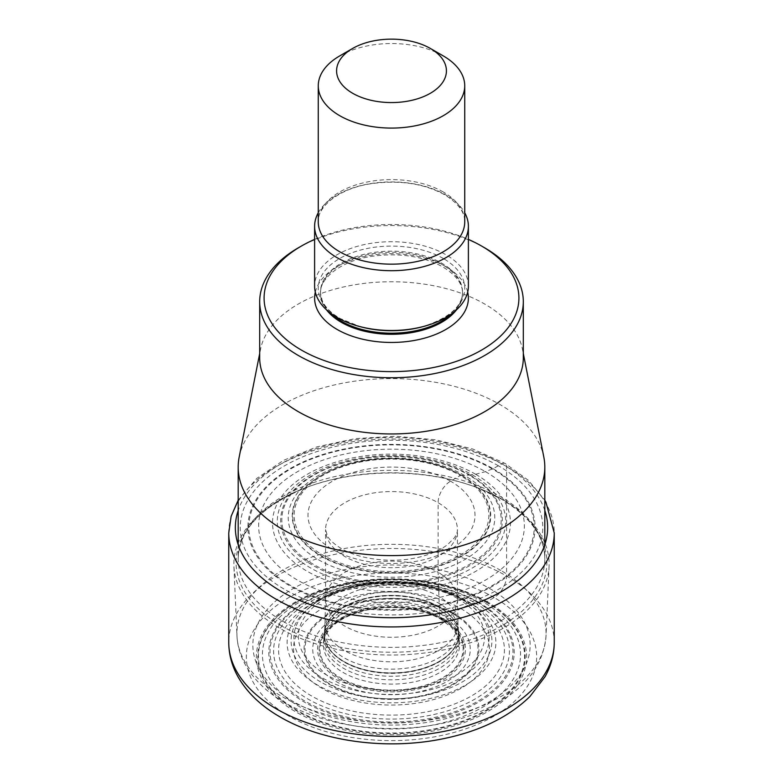 <?xml version="1.0" encoding="UTF-8"?>
<svg xmlns="http://www.w3.org/2000/svg" width="783" height="783" viewBox="0 0 783 783"><rect width="100%" height="100%" fill="white"/><g stroke="black" fill="none" stroke-linecap="round" stroke-linejoin="round"><path stroke-width="0.59" stroke-dasharray="3.92 2.94" d="M325.581 599.21A65.919 38.064 0 0 1 325.581 598.731A65.919 38.064 0 0 1 366.65 563.956A65.919 38.064 0 0 1 438.118 572.295L439.645 617.004L442.141 619.559L460.756 608.518L471.346 603.82L478.256 602.137L486.018 601.921A2.926 1.693 120 0 0 487.046 601.647L494.151 597.546A17.578 10.15 120 0 0 506.581 576.014L506.581 466.531A6.607 3.817 120 0 0 501.913 463.839L493.045 468.684L485.44 471.65L475.624 474.253L469.056 475.095A109.679 63.315 180 0 1 469.056 564.641A109.679 63.315 180 0 1 313.944 564.641A109.679 63.315 0 0 1 313.944 475.095A109.679 63.315 0 0 1 469.056 475.095L460.335 475.535A97.346 56.2 180 0 1 460.335 555.02A97.346 56.2 180 0 1 322.665 555.02A97.346 56.2 0 0 1 322.665 475.535A97.346 56.2 0 0 1 460.335 475.535L450.538 481.183A17.578 10.15 120 0 0 438.118 502.715L438.118 572.295A65.919 38.064 180 0 1 457.419 598.731A65.919 38.064 180 0 1 457.419 599.21A65.919 38.064 180 0 1 416.732 634.367A65.919 38.064 180 0 1 344.882 626.116A65.919 38.064 0 0 1 325.581 599.21L325.581 529.621A65.919 38.064 0 0 0 344.882 556.537A65.919 38.064 0 0 0 416.732 564.788A65.919 38.064 0 0 0 457.419 529.621A65.919 38.064 0 0 0 438.118 502.715A65.919 38.064 0 0 0 366.268 494.464A65.919 38.064 0 0 0 325.581 529.621L327.431 535.944C329.437 539.898 334.047 544.077 341.241 548.491C359.622 559.649 394.035 563.77 420.158 556.879C431.942 553.826 441.142 549.695 447.749 544.488L454.228 538.009C456.616 534.398 457.683 531.608 457.419 529.621L457.419 599.21M325.053 622.231L324.651 629.189A66.888 38.621 0 0 1 366.992 594.61A66.888 38.621 0 0 1 438.793 603.233A66.888 38.621 180 0 1 458.349 629.189L457.947 622.231A66.477 38.387 180 0 0 438.509 596.284A66.477 38.387 0 0 0 367.021 587.739A66.477 38.387 0 0 0 325.053 622.231A66.477 38.387 0 0 0 325.023 622.886A66.477 38.387 0 0 0 344.491 650.565A66.477 38.387 180 0 0 417.368 658.777A66.477 38.387 180 0 0 457.977 622.886L457.419 598.731M457.947 622.231A66.477 38.387 180 0 1 457.977 622.886M443.765 619.03A73.915 42.674 0 0 0 339.235 619.03A73.915 42.674 0 0 0 339.235 679.39A73.915 42.674 180 0 0 443.765 679.39A73.915 42.674 180 0 0 443.765 619.03M478.256 602.137A122.696 70.832 180 0 1 478.256 702.312A122.696 70.832 180 0 1 304.744 702.312A122.696 70.832 0 0 1 304.744 602.137A122.696 70.832 0 0 1 478.256 602.137M280.04 499.671A157.637 91.014 180 0 1 306.633 487.339A157.637 91.014 180 0 1 476.367 487.339A157.637 91.014 180 0 1 502.96 499.671A157.637 91.014 180 0 1 549.089 566.334A157.637 91.014 180 0 1 502.96 628.377A157.637 91.014 180 0 1 280.04 628.377A157.637 91.014 180 0 1 233.911 566.334A157.637 91.014 180 0 1 280.04 499.671M239.187 457.037A153.311 88.508 180 0 1 340.987 383.523A153.311 88.508 180 0 1 499.906 404.508A153.311 88.508 180 0 1 543.813 457.037M523.308 357.851A131.808 76.098 0 0 0 522.457 349.208A131.808 76.098 0 0 0 484.706 304.039A131.808 76.098 0 0 0 348.073 286.001A131.808 76.098 0 0 0 260.543 349.208A131.808 76.098 0 0 0 259.692 357.851M298.294 247.839A131.808 76.098 180 0 1 484.706 247.839M314.609 239.402A127.414 73.563 180 0 1 468.391 239.402M468.391 286.108A76.891 44.396 0 0 0 445.87 254.72A76.891 44.396 0 0 0 362.079 245.089A76.891 44.396 0 0 0 314.609 286.108M318.27 212.78A76.891 44.396 180 0 1 445.87 194.928A76.891 44.396 180 0 1 464.73 212.78M339.714 55.916A73.23 42.282 180 0 1 443.276 55.916M485.587 601.882A133.061 76.822 180 0 1 485.587 710.524A133.061 76.822 180 0 1 297.413 710.524A133.061 76.822 0 0 1 297.413 601.882A133.061 76.822 0 0 1 485.587 601.882M486.018 601.921A133.668 77.174 180 0 1 486.018 711.062A133.668 77.174 180 0 1 296.982 711.062A133.668 77.174 0 0 1 296.982 601.921A133.668 77.174 0 0 1 486.018 601.921M487.046 601.647A135.126 78.016 0 0 0 295.954 601.647A135.126 78.016 0 0 0 295.954 711.972A135.126 78.016 180 0 0 487.046 711.972A135.126 78.016 180 0 0 487.046 601.647M494.151 597.546A145.178 83.82 0 0 0 288.849 597.546A145.178 83.82 0 0 0 288.849 716.073A145.178 83.82 0 0 0 494.151 716.073A145.178 83.82 0 0 0 494.151 597.546M554.247 642.461A162.747 93.96 0 0 0 506.581 576.014A162.747 93.96 0 0 0 329.222 555.646A162.747 93.96 0 0 0 228.753 642.461M228.753 532.978A162.747 93.96 0 0 1 329.222 446.163A162.747 93.96 0 0 1 506.581 466.531A162.747 93.96 180 0 1 554.247 532.978M544.811 510.477A156.14 90.153 180 0 0 501.913 463.839A156.14 90.153 0 0 0 345.763 441.387A156.14 90.153 0 0 0 238.189 510.477M498.458 465.826A151.266 87.334 0 0 0 284.542 465.826A151.266 87.334 0 0 0 284.542 589.335A151.266 87.334 180 0 0 498.458 589.335A151.266 87.334 180 0 0 498.458 465.826M493.045 468.684A143.602 82.91 180 0 1 493.045 585.938A143.602 82.91 180 0 1 289.955 585.938A143.602 82.91 0 0 1 289.955 468.684A143.602 82.91 0 0 1 493.045 468.684M492.39 468.988A142.672 82.372 0 0 0 290.61 468.988A142.672 82.372 0 0 0 290.61 585.478A142.672 82.372 180 0 0 492.39 585.478A142.672 82.372 180 0 0 492.39 468.988M485.44 471.65A132.856 76.705 180 0 1 485.44 580.134A132.856 76.705 180 0 1 297.56 580.134A132.856 76.705 0 0 1 297.56 471.65A132.856 76.705 0 0 1 485.44 471.65M475.624 474.253A118.967 68.679 0 0 0 307.376 474.253A118.967 68.679 0 0 0 307.376 571.384A118.967 68.679 180 0 0 475.624 571.384A118.967 68.679 180 0 0 475.624 474.253M472.257 474.811A114.201 65.929 180 0 1 472.257 568.047A114.201 65.929 180 0 1 310.743 568.047A114.201 65.929 0 0 1 310.743 474.811A114.201 65.929 0 0 1 472.257 474.811M469.869 475.046A110.824 63.991 0 0 0 313.131 475.046A110.824 63.991 0 0 0 313.131 565.541A110.824 63.991 180 0 0 469.869 565.541A110.824 63.991 180 0 0 469.869 475.046M464.505 475.457A103.248 59.606 0 0 0 318.495 475.457A103.248 59.606 0 0 0 318.495 559.767A103.248 59.606 180 0 0 464.505 559.767A103.248 59.606 180 0 0 464.505 475.457M461.676 475.31A99.245 57.296 180 0 1 461.676 556.341A99.245 57.296 180 0 1 321.324 556.341A99.245 57.296 0 0 1 321.324 475.31A99.245 57.296 0 0 1 461.676 475.31M461.344 475.271A98.775 57.032 0 0 0 321.656 475.271A98.775 57.032 0 0 0 321.656 555.92A98.775 57.032 180 0 0 461.344 555.92A98.775 57.032 180 0 0 461.344 475.271M450.538 481.183A83.497 48.203 0 0 0 332.462 481.183A83.497 48.203 0 0 0 332.462 549.363A83.497 48.203 0 0 0 450.538 549.363A83.497 48.203 0 0 0 450.538 481.183M458.349 629.189A66.888 38.621 180 0 1 418.171 665.951A66.888 38.621 180 0 1 344.207 657.847A66.888 38.621 0 0 1 324.651 629.189L324.436 632.693A67.113 38.749 0 0 0 344.05 661.527A67.113 38.749 180 0 0 418.318 669.641A67.113 38.749 180 0 0 458.564 632.693L458.349 629.189M458.564 632.693A67.113 38.749 180 0 0 458.564 632.684A67.113 38.749 180 0 0 438.95 606.727A67.113 38.749 0 0 0 366.973 598.055A67.113 38.749 0 0 0 324.436 632.684A67.113 38.749 0 0 0 324.436 632.693M324.436 632.684L324.426 632.821A67.123 38.749 0 0 1 366.973 598.192A67.123 38.749 0 0 1 438.96 606.864A67.123 38.749 180 0 1 458.574 632.821L458.574 632.821A67.123 38.749 180 0 1 418.337 669.778A67.123 38.749 180 0 1 344.04 661.664A67.123 38.749 0 0 1 324.426 632.821L324.407 633.095A67.142 38.759 0 0 0 344.021 661.987A67.142 38.759 180 0 0 418.376 670.101A67.142 38.759 180 0 0 458.593 633.095L458.564 632.684M438.979 607.168A67.142 38.759 0 0 0 367.002 598.486A67.142 38.759 0 0 0 324.407 633.095L324.231 635.542A67.348 38.886 0 0 0 343.874 664.884A67.348 38.886 180 0 0 418.739 672.949A67.348 38.886 180 0 0 458.769 635.542L458.593 633.095A67.142 38.759 180 0 0 438.979 607.168M439.126 609.898A67.348 38.886 180 0 1 458.769 635.542L459.044 638.439A67.661 39.062 180 0 1 419.228 676.385A67.661 39.062 180 0 1 343.659 668.379A67.661 39.062 0 0 1 323.956 638.439L323.545 642.314A68.092 39.307 0 0 0 343.355 672.597A68.092 39.307 180 0 0 419.531 680.623A68.092 39.307 180 0 0 459.455 642.314L459.044 638.439A67.661 39.062 180 0 0 439.341 613.128A67.661 39.062 0 0 0 367.472 604.241A67.661 39.062 0 0 0 323.956 638.439L324.231 635.542A67.348 38.886 0 0 1 367.207 601.119A67.348 38.886 0 0 1 439.126 609.898M439.645 617.004A68.092 39.307 180 0 1 459.455 642.314L457.468 635.522L451.321 627.124L440.858 619.284C420.647 607.138 384.933 603.899 358.8 612.218C346.996 615.908 337.953 620.87 331.679 627.124C326.726 632.214 324.015 637.274 323.545 642.314A68.092 39.307 0 0 1 367.442 608.029A68.092 39.307 0 0 1 439.645 617.004M442.141 619.559A71.615 41.342 0 0 0 340.859 619.559A71.615 41.342 0 0 0 340.859 678.029A71.615 41.342 180 0 0 442.141 678.029A71.615 41.342 180 0 0 442.141 619.559M442.708 619.47A72.418 41.812 180 0 1 442.708 678.597A72.418 41.812 180 0 1 340.292 678.597A72.418 41.812 0 0 1 340.292 619.47A72.418 41.812 0 0 1 442.708 619.47M447.201 617.053A78.77 45.483 0 0 0 335.799 617.053A78.77 45.483 0 0 0 335.799 681.367A78.77 45.483 180 0 0 447.201 681.367A78.77 45.483 180 0 0 447.201 617.053M452.662 613.627A86.492 49.936 180 0 1 452.662 684.254A86.492 49.936 180 0 1 330.338 684.254A86.492 49.936 0 0 1 330.338 613.627A86.492 49.936 0 0 1 452.662 613.627M453.337 613.167A87.451 50.494 0 0 0 329.663 613.167A87.451 50.494 0 0 0 329.663 684.577A87.451 50.494 180 0 0 453.337 684.577A87.451 50.494 180 0 0 453.337 613.167M460.756 608.518A97.944 56.542 180 0 1 460.756 688.492A97.944 56.542 180 0 1 322.244 688.492A97.944 56.542 0 0 1 322.244 608.518A97.944 56.542 0 0 1 460.756 608.518M471.346 603.82A112.918 65.195 0 0 0 311.654 603.82A112.918 65.195 0 0 0 311.654 696.018A112.918 65.195 180 0 0 471.346 696.018A112.918 65.195 180 0 0 471.346 603.82M474.88 602.841A117.92 68.082 180 0 1 474.88 699.121A117.92 68.082 180 0 1 308.12 699.121A117.92 68.082 0 0 1 308.12 602.841A117.92 68.082 0 0 1 474.88 602.841M477.395 602.293A121.473 70.127 0 0 0 305.605 602.293A121.473 70.127 0 0 0 305.605 701.47A121.473 70.127 180 0 0 477.395 701.47A121.473 70.127 180 0 0 477.395 602.293M482.768 601.755A129.068 74.522 0 0 0 300.232 601.755A129.068 74.522 0 0 0 300.232 707.137A129.068 74.522 180 0 0 482.768 707.137A129.068 74.522 180 0 0 482.768 601.755M457.35 598.388A93.118 53.763 0 0 0 325.757 598.329A93.118 53.763 0 0 0 325.444 674.3A93.118 53.763 0 0 0 325.65 674.427A93.118 53.763 0 0 0 457.243 674.486A93.118 53.763 0 0 0 457.556 598.515A93.118 53.763 0 0 0 457.35 598.388M460.521 598.271A97.611 56.356 0 0 0 312.926 604.682A97.611 56.356 0 0 0 322.253 677.833A97.611 56.356 0 0 0 322.479 677.961A97.611 56.356 0 0 0 455.148 680.838A97.611 56.356 0 0 0 470.074 604.682A97.611 56.356 0 0 0 460.747 598.398A97.611 56.356 0 0 0 460.521 598.271M320.629 681.924A100.42 57.981 180 0 1 320.492 681.846A100.42 57.981 180 0 1 310.665 606.453A100.42 57.981 180 0 1 462.371 599.778A100.42 57.981 180 0 1 462.508 599.856A100.42 57.981 180 0 1 472.335 606.453A100.42 57.981 180 0 1 457.047 684.773A100.42 57.981 180 0 1 320.629 681.924M465.171 599.847A104.384 60.271 0 0 0 317.614 599.964A104.384 60.271 0 0 0 317.683 685.154A104.384 60.271 0 0 0 317.829 685.233A104.384 60.271 0 0 0 465.386 685.115A104.384 60.271 0 0 0 465.317 599.925A104.384 60.271 0 0 0 465.171 599.847M489.541 588.425A138.65 80.052 180 0 1 489.541 701.637A138.65 80.052 180 0 1 293.459 701.637A138.65 80.052 180 0 1 293.459 588.425A138.65 80.052 180 0 1 489.541 588.425M500.807 570.445A154.584 89.252 0 0 0 330.543 551.535A154.584 89.252 0 0 0 236.965 635.806A154.584 89.252 0 0 0 282.193 696.655A154.584 89.252 0 0 0 448.845 716.425A154.584 89.252 0 0 0 546.035 635.806A154.584 89.252 0 0 0 500.807 570.445M281.616 625.94A155.406 89.722 180 0 1 281.459 625.852A155.406 89.722 180 0 1 307.827 486.889A155.406 89.722 180 0 1 475.173 486.889A155.406 89.722 180 0 1 501.384 499.055A155.406 89.722 180 0 1 501.541 499.143A155.406 89.722 180 0 1 501.306 625.989A155.406 89.722 180 0 1 281.616 625.94M283.094 621.418A153.311 88.508 0 0 0 450.166 640.611A153.311 88.508 0 0 0 544.811 558.837A153.311 88.508 0 0 0 500.053 496.334A153.311 88.508 0 0 0 499.906 496.246A153.311 88.508 0 0 0 332.834 477.062A153.311 88.508 0 0 0 238.189 558.837A153.311 88.508 0 0 0 282.947 621.34A153.311 88.508 0 0 0 283.094 621.418M467.686 292.088A76.891 44.396 0 0 0 445.87 266.67A76.891 44.396 0 0 0 366.933 256.002A76.891 44.396 0 0 0 315.314 292.088M456.499 309.823A71.028 41.01 0 0 0 462.528 293.282A71.028 41.01 0 0 0 441.729 264.282A71.028 41.01 0 0 0 364.32 255.395A71.028 41.01 0 0 0 320.472 293.282A71.028 41.01 0 0 0 326.501 309.823M330.24 312.936A71.028 41.01 180 0 1 320.472 292.176A71.028 41.01 180 0 1 364.32 254.289A71.028 41.01 180 0 1 441.729 263.176A71.028 41.01 180 0 1 462.528 292.176A71.028 41.01 180 0 1 452.76 312.936M443.315 258.488A73.279 42.311 0 0 0 339.685 258.488A73.279 42.311 0 0 0 339.685 318.319A73.279 42.311 0 0 0 360.327 326.697L340.057 318.495L334.429 314.825C328.302 310.195 324.211 305.37 322.175 300.359L320.472 293.282C319.327 279.188 339.763 261.326 370.741 256.472C398.449 252.449 422.517 255.943 442.943 266.964C456.225 275.254 462.763 284.033 462.528 293.282L462.528 292.176C462.381 306.525 449.09 318.035 422.673 326.697A73.279 42.311 0 0 0 443.315 258.488M443.276 191.982A73.23 42.282 0 0 0 363.478 182.821A73.23 42.282 0 0 0 318.27 221.883C317.115 207.211 338.315 188.801 370.242 183.839C398.743 179.718 423.486 183.33 444.49 194.664C458.202 203.208 464.945 212.271 464.73 221.883A73.23 42.282 0 0 0 443.276 191.982M238.189 500.239L256.707 478.462L283.524 460.355L316.988 446.839L355.071 438.646L395.415 436.248L435.514 439.782L472.883 449.05L505.211 463.507L528.466 480.41L544.811 500.239M325.581 598.731L325.023 622.886M460.277 598.104C420.402 573.802 346.35 576.954 312.926 604.682L310.665 606.453C343.297 578.657 422.751 575.055 462.753 600.023L470.074 604.682L460.277 598.104M549.089 566.334L546.035 635.806C543.696 663.015 527.977 685.174 498.869 702.302C486.82 709.369 473.304 715.075 458.3 719.411C437.599 725.361 415.773 728.405 392.841 728.562C351.557 728.493 315.686 719.959 285.218 702.938C267.365 692.681 254.142 680.075 245.549 665.11C240.322 655.792 237.464 646.024 236.965 635.806L233.911 566.334M238.189 544.684L238.189 558.837C239.089 529.269 262.305 505.289 307.827 486.889L306.633 487.339M544.811 544.684L544.811 558.837C544.625 536.433 530.062 516.467 501.12 498.928L476.367 487.339M522.457 349.208L523.308 353.515M260.543 349.208L259.692 353.515"/><path stroke-width="1.17" d="M523.308 353.515L543.813 457.037A153.311 88.508 180 0 1 544.811 467.089A153.311 88.508 180 0 1 450.166 548.863A153.311 88.508 180 0 1 283.094 529.68A153.311 88.508 180 0 1 238.189 467.089A153.311 88.508 180 0 1 239.187 457.037L259.692 353.515M259.692 301.651L259.692 357.851A131.808 76.098 0 0 0 298.294 411.662A131.808 76.098 0 0 0 441.945 428.164A131.808 76.098 0 0 0 523.308 357.851L523.308 301.651A131.808 76.098 180 0 1 441.945 371.954A131.808 76.098 180 0 1 298.294 355.462A131.808 76.098 180 0 1 259.692 301.651A131.808 76.098 180 0 1 298.294 247.839L301.406 246.048A127.414 73.563 180 0 1 314.609 239.402M484.706 247.839L481.594 246.048L484.706 247.839A131.808 76.098 180 0 1 523.308 301.651M468.391 239.402A127.414 73.563 180 0 1 481.594 246.048A127.414 73.563 180 0 1 481.594 350.079A127.414 73.563 180 0 1 301.406 350.079A127.414 73.563 180 0 1 301.406 246.048M314.609 226.316L314.609 286.108A76.891 44.396 0 0 0 337.13 317.497A76.891 44.396 0 0 0 358.8 326.286A76.891 44.396 0 0 0 424.2 326.286A76.891 44.396 0 0 0 468.391 286.108L468.391 226.316A76.891 44.396 180 0 1 420.921 267.326A76.891 44.396 180 0 1 337.13 257.705A76.891 44.396 180 0 1 314.609 226.316A76.891 44.396 180 0 1 318.27 212.78M443.276 55.916L430.337 48.438L443.286 55.916A73.23 42.282 180 0 1 443.286 55.916A73.23 42.282 180 0 1 464.73 85.807A73.23 42.282 180 0 1 419.522 124.869A73.23 42.282 180 0 1 339.724 115.698A73.23 42.282 180 0 1 318.27 85.807A73.23 42.282 180 0 1 339.714 55.916L352.663 48.438A54.918 31.711 180 0 1 430.337 48.438L430.337 48.438A54.918 31.711 180 0 1 430.337 93.285A54.918 31.711 180 0 1 352.663 93.275A54.918 31.711 180 0 1 352.663 48.438M464.73 212.78A76.891 44.396 180 0 1 468.391 226.316M554.247 642.461C554.178 654.422 551.115 665.824 545.056 676.678L529.866 696.586C508.265 717.531 478.775 731.714 441.387 739.103C386.273 750.134 322.175 741.638 280.06 716.944C261.365 706.217 247.418 692.965 238.228 677.178C231.983 666.186 228.822 654.617 228.753 642.461A162.747 93.96 0 0 0 276.419 708.899A162.747 93.96 0 0 0 453.778 729.267A162.747 93.96 0 0 0 554.247 642.461L554.247 532.978A162.747 93.96 180 0 1 453.778 619.784A162.747 93.96 180 0 1 276.419 599.416A162.747 93.96 0 0 1 228.753 532.978L231.142 516.291L238.189 500.239M238.189 510.477A156.14 90.153 0 0 0 281.087 591.322A156.14 90.153 180 0 0 464.73 607.207A156.14 90.153 180 0 0 544.811 510.477M315.314 292.088A76.891 44.396 0 0 0 337.13 329.457A76.891 44.396 0 0 0 425.649 337.835A76.891 44.396 0 0 0 467.686 292.088M326.501 309.823A71.028 41.01 0 0 0 341.271 322.283A71.028 41.01 0 0 0 456.499 309.823M452.76 312.936A71.028 41.01 180 0 1 341.271 321.177A71.028 41.01 180 0 1 330.24 312.936M318.27 85.807L318.27 221.883A73.23 42.282 0 0 0 339.724 251.774A73.23 42.282 0 0 0 419.522 260.945A73.23 42.282 0 0 0 464.73 221.883L464.73 85.807M358.8 326.286L360.327 326.697A73.279 42.311 0 0 0 422.673 326.697L424.2 326.286M228.753 642.461L228.753 532.978M554.247 532.978L545.937 502.206L544.811 500.239M238.189 467.089L238.189 544.684M544.811 467.089L544.811 544.684"/></g></svg>
